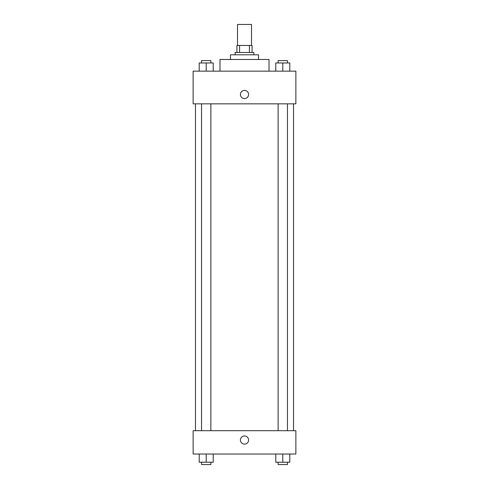 <?xml version="1.0" encoding="UTF-8"?>
<svg xmlns="http://www.w3.org/2000/svg" width="489" height="489" viewBox="0 0 489 489"><rect width="100%" height="100%" fill="white"/><g stroke="black" fill="none" stroke-linecap="round" stroke-linejoin="round"><path stroke-width="0.73" d="M251.505 45.465L251.505 24.45L237.495 24.45L237.495 45.465M239.586 52.47L239.586 45.465L236.914 45.465L236.914 52.47L236.914 45.465M239.586 45.465L252.086 45.465L252.086 52.47M249.414 52.47L249.414 45.465M235.16 54.805L235.16 52.47L253.84 52.47L253.84 54.805M230.49 59.469L230.49 54.805L258.51 54.805L258.51 59.469M219.983 71.143L219.983 59.469L269.017 59.469L269.017 71.143M193.137 71.143L295.863 71.143L295.863 103.833L193.137 103.833L193.137 71.143M240.417 94.493A4.083 4.083 0 0 1 246.542 90.954A4.083 4.083 0 0 1 246.542 98.032A4.083 4.083 0 0 1 240.417 94.493M193.137 430.699L295.863 430.699L295.863 454.043L193.137 454.043L193.137 430.699M244.5 444.122A4.083 4.083 0 0 1 240.961 437.991A4.083 4.083 0 0 1 248.039 437.991A4.083 4.083 0 0 1 244.5 444.122M275.784 454.043L275.784 462.215L289.794 462.215L289.794 454.043L289.794 462.215M282.789 462.215L282.789 454.043M287.459 462.215L287.459 464.55L278.119 464.55L278.119 462.215M199.206 454.043L199.206 462.215L213.216 462.215L213.216 454.043L213.216 462.215M206.211 462.215L206.211 454.043M210.881 462.215L210.881 464.55L201.541 464.55L201.541 462.215M275.784 71.143L275.784 62.971L289.794 62.971L289.794 71.143L289.794 62.971M282.789 71.143L282.789 62.971M287.459 62.971L287.459 60.636L278.119 60.636L278.119 62.971M199.206 71.143L199.206 62.971L213.216 62.971L213.216 71.143L213.216 62.971M206.211 71.143L206.211 62.971M210.881 62.971L210.881 60.636L201.541 60.636L201.541 62.971M293.528 430.699L293.528 103.833M195.472 430.699L195.472 103.833M278.119 103.833L278.119 430.699M287.459 103.833L287.459 430.699M210.881 430.699L210.881 103.833M201.541 430.699L201.541 103.833"/></g></svg>
